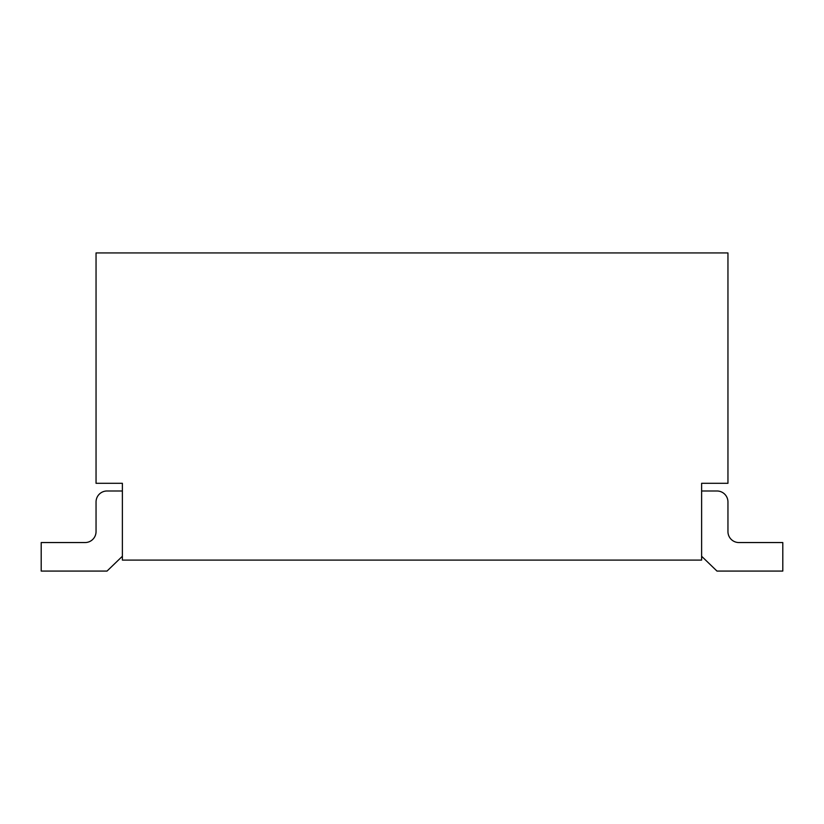 <?xml version="1.0" encoding="UTF-8"?>
<svg xmlns="http://www.w3.org/2000/svg" width="824" height="824" viewBox="0 0 824 824"><rect width="100%" height="100%" fill="white"/><g stroke="black" fill="none" stroke-linecap="round" stroke-linejoin="round"><path stroke-width="1.24" d="M122.385 560.104L122.385 483.307L96.047 483.307L96.047 252.927L727.952 252.927L727.952 483.307L701.615 483.307L701.615 560.104L122.385 560.104M107.027 490.991L122.385 490.991L107.027 490.991A10.97 10.97 0 0 0 96.047 501.96L96.047 531.573A10.97 10.97 0 0 1 85.078 542.553L41.2 542.553L41.2 571.073L107.027 571.073L122.385 556.262M96.047 531.573A10.97 10.97 0 0 1 85.078 542.553A10.97 10.97 0 0 0 96.047 531.573A10.97 10.97 0 0 1 85.078 542.553A10.97 10.97 0 0 0 96.047 531.573A10.97 10.97 0 0 1 85.078 542.553A10.97 10.97 0 0 0 96.047 531.573A10.97 10.97 0 0 1 85.078 542.553A10.97 10.97 0 0 0 96.047 531.573A10.97 10.97 0 0 1 85.078 542.553A10.97 10.97 0 0 0 96.047 531.573A10.97 10.97 0 0 1 85.078 542.553A10.97 10.97 0 0 0 96.047 531.573A10.97 10.97 0 0 1 85.078 542.553A10.97 10.97 0 0 0 96.047 531.573A10.97 10.97 0 0 1 85.078 542.553A10.97 10.97 0 0 0 96.047 531.573A10.97 10.97 0 0 1 85.078 542.553A10.97 10.97 0 0 0 96.047 531.573A10.97 10.97 0 0 1 85.078 542.553A10.97 10.97 0 0 0 96.047 531.573A10.97 10.97 0 0 1 85.078 542.553A10.97 10.97 0 0 0 96.047 531.573A10.97 10.97 0 0 1 85.078 542.553A10.97 10.97 0 0 0 96.047 531.573A10.97 10.97 0 0 1 85.078 542.553A10.97 10.97 0 0 0 96.047 531.573A10.97 10.97 0 0 1 85.078 542.553A10.97 10.97 0 0 0 96.047 531.573A10.97 10.97 0 0 1 85.078 542.553A10.97 10.97 0 0 0 96.047 531.573A10.97 10.97 0 0 1 85.078 542.553A10.97 10.97 0 0 0 96.047 531.573A10.97 10.97 0 0 1 85.078 542.553A10.97 10.97 0 0 0 96.047 531.573A10.97 10.97 0 0 1 85.078 542.553A10.97 10.97 0 0 0 96.047 531.573A10.97 10.97 0 0 1 85.078 542.553A10.97 10.97 0 0 0 96.047 531.573A10.97 10.97 0 0 1 85.078 542.553A10.97 10.97 0 0 0 96.047 531.573A10.97 10.97 0 0 1 85.078 542.553A10.97 10.97 0 0 0 96.047 531.573A10.97 10.97 0 0 1 85.078 542.553A10.97 10.97 0 0 0 96.047 531.573A10.97 10.97 0 0 1 85.078 542.553A10.97 10.97 0 0 0 96.047 531.573A10.97 10.97 0 0 1 85.078 542.553A10.97 10.97 0 0 0 96.047 531.573A10.97 10.97 0 0 1 85.078 542.553M716.973 490.991L701.615 490.991L716.973 490.991A10.97 10.97 0 0 1 727.952 501.96L727.952 531.573A10.97 10.97 0 0 0 738.922 542.553A10.97 10.97 0 0 1 727.952 531.573A10.97 10.97 0 0 0 738.922 542.553A10.97 10.97 0 0 1 727.952 531.573A10.97 10.97 0 0 0 738.922 542.553A10.97 10.97 0 0 1 727.952 531.573A10.97 10.97 0 0 0 738.922 542.553A10.97 10.97 0 0 1 727.952 531.573A10.97 10.97 0 0 0 738.922 542.553A10.97 10.97 0 0 1 727.952 531.573A10.97 10.97 0 0 0 738.922 542.553A10.97 10.97 0 0 1 727.952 531.573A10.97 10.97 0 0 0 738.922 542.553A10.97 10.97 0 0 1 727.952 531.573A10.97 10.97 0 0 0 738.922 542.553L782.8 542.553L782.8 571.073L716.973 571.073L701.615 556.262M738.922 542.553A10.97 10.97 0 0 1 727.952 531.573A10.97 10.97 0 0 0 738.922 542.553A10.97 10.97 0 0 1 727.952 531.573A10.97 10.97 0 0 0 738.922 542.553A10.97 10.97 0 0 1 727.952 531.573A10.97 10.97 0 0 0 738.922 542.553A10.97 10.97 0 0 1 727.952 531.573A10.97 10.97 0 0 0 738.922 542.553A10.97 10.97 0 0 1 727.952 531.573A10.97 10.97 0 0 0 738.922 542.553A10.97 10.97 0 0 1 727.952 531.573A10.97 10.97 0 0 0 738.922 542.553A10.97 10.97 0 0 1 727.952 531.573A10.97 10.97 0 0 0 738.922 542.553A10.97 10.97 0 0 1 727.952 531.573A10.97 10.97 0 0 0 738.922 542.553A10.97 10.97 0 0 1 727.952 531.573A10.97 10.97 0 0 0 738.922 542.553A10.97 10.97 0 0 1 727.952 531.573A10.97 10.97 0 0 0 738.922 542.553A10.97 10.97 0 0 1 727.952 531.573A10.97 10.97 0 0 0 738.922 542.553A10.97 10.97 0 0 1 727.952 531.573A10.97 10.97 0 0 0 738.922 542.553A10.97 10.97 0 0 1 727.952 531.573A10.97 10.97 0 0 0 738.922 542.553A10.97 10.97 0 0 1 727.952 531.573A10.97 10.97 0 0 0 738.922 542.553A10.97 10.97 0 0 1 727.952 531.573A10.97 10.97 0 0 0 738.922 542.553A10.97 10.97 0 0 1 727.952 531.573A10.97 10.97 0 0 0 738.922 542.553A10.97 10.97 0 0 1 727.952 531.573A10.97 10.97 0 0 0 738.922 542.553A10.97 10.97 0 0 1 727.952 531.573"/></g></svg>
